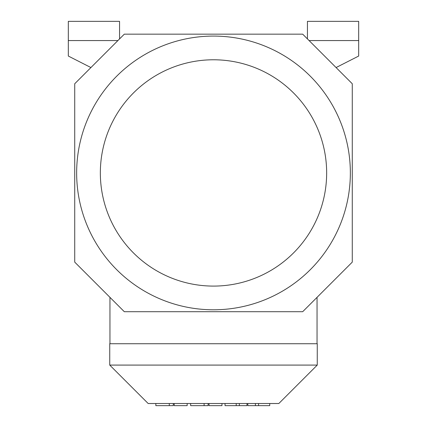 <?xml version="1.0" encoding="UTF-8"?>
<svg xmlns="http://www.w3.org/2000/svg" width="427" height="427" viewBox="0 0 427 427"><rect width="100%" height="100%" fill="white"/><g stroke="black" fill="none" stroke-linecap="round" stroke-linejoin="round"><path stroke-width="0.64" d="M350.353 172.935A136.853 136.853 0 0 1 213.5 309.788A136.853 136.853 0 0 1 76.646 172.935A136.853 136.853 0 0 1 213.5 36.081A136.853 136.853 0 0 1 350.353 172.935M326.655 172.935A113.155 113.155 0 0 1 213.5 286.09A113.155 113.155 0 0 1 100.345 172.935A113.155 113.155 0 0 1 213.5 59.78A113.155 113.155 0 0 1 326.655 172.935M119.56 38.916L119.56 21.35L68.32 21.35L68.32 56.044L90.919 67.557M74.725 83.751L124.316 34.16L302.684 34.16L352.275 83.751L352.275 262.119L302.684 311.71L124.316 311.71L74.725 262.119L74.725 83.751M117.911 40.565L68.32 40.565M309.089 40.565L358.68 40.565L358.68 56.044L336.081 67.557M307.44 38.916L307.44 21.35L358.68 21.35L358.68 40.565M269.736 403.515L269.736 405.65L247.82 405.65L247.82 403.515M258.559 403.515L258.559 405.65M255.421 403.515L255.421 405.65M246.955 403.515L246.955 405.65L225.04 405.65L225.04 403.515M236.211 403.515L236.211 405.65M239.355 403.515L239.355 405.65M208.114 403.515L208.114 405.65L190.655 405.65L190.655 403.515M221.971 403.515L221.971 405.65L209.022 405.65L209.022 403.515M173.298 403.515L173.298 405.65L155.844 405.65L155.844 403.515M187.154 403.515L187.154 405.65L174.211 405.65L174.211 403.515M148.169 403.515L278.831 403.515L317.261 365.085L109.739 365.085L148.169 403.515M317.261 365.085L317.261 343.735L109.739 343.735L109.739 365.085M109.952 343.735L109.952 297.347M317.047 343.735L317.047 297.347M204.106 403.515L204.106 405.65M169.295 403.515L169.295 405.65"/></g></svg>
